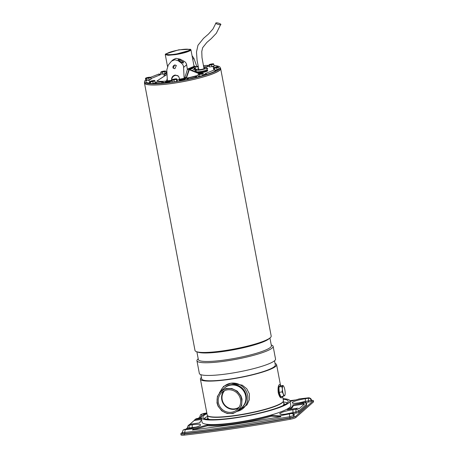 <?xml version="1.0" encoding="UTF-8"?>
<svg xmlns="http://www.w3.org/2000/svg" width="458" height="458" viewBox="0 0 458 458"><rect width="100%" height="100%" fill="white"/><g stroke="black" fill="none" stroke-linecap="round" stroke-linejoin="round"><path stroke-width="0.69" d="M283.645 396.181L280.714 396.622L279.191 392.346L278.893 386.993L280.119 385.911L283.05 385.47L283.628 386.266A4.958 1.202 -98.5 0 1 284.241 387.542A4.958 1.202 -98.5 0 1 285.151 392.357A4.958 1.202 -98.5 0 1 284.95 395.099A4.958 1.202 -98.5 0 1 284.681 395.575L283.645 396.181L283.307 393.983L282.122 391.905L282.397 389.168L281.825 386.552L283.05 385.47M278.893 386.993L281.825 386.552M279.191 392.346L282.122 391.905M284.681 395.575L284.87 395.099L284.681 395.575A4.958 1.202 -98.5 0 1 283.307 393.983A4.958 1.202 -98.5 0 1 282.397 389.168A4.958 1.202 -98.5 0 1 282.867 385.945A4.958 1.202 -98.5 0 1 283.628 386.266M240.948 395.821L242.036 399.124L241.618 405.548L238.149 410.797L233.019 413.471L227.174 413.5L221.792 410.883L218.065 406.183L216.977 402.88L217.395 396.468L220.871 391.206L225.989 388.539L231.84 388.504L237.204 391.109L240.948 395.821M218.26 406.126C222.273 412.79 227.844 414.925 234.965 412.526C241.429 408.771 243.318 403.258 240.633 395.993C236.614 389.323 231.05 387.187 223.928 389.586C217.458 393.348 215.569 398.855 218.26 406.126M238.149 410.797L241.772 407.603A13.059 12.515 -131.4 0 0 245.66 395.93A13.059 12.515 -131.4 0 0 237.13 385.808A13.059 12.515 -131.4 0 0 224.489 388.012L220.871 391.206M240.49 399.405A11.513 11.038 48.6 0 1 237.061 409.692A11.513 11.038 48.6 0 1 225.92 411.633A11.513 11.038 48.6 0 1 218.397 402.714A11.513 11.038 48.6 0 1 221.827 392.42A11.513 11.038 48.6 0 1 232.973 390.479A11.513 11.038 48.6 0 1 240.49 399.405M223.676 391.115A11.513 11.038 -131.4 0 0 221.769 399.737A11.513 11.038 -131.4 0 0 238.589 408.021M224.609 390.651A11.078 10.614 -131.4 0 0 222.193 399.674A11.078 10.614 -131.4 0 0 239.168 407.151M201.176 417.685L202.03 422.213A45.187 6.801 -10.7 0 0 242.19 421.497A45.187 6.801 -10.7 0 0 289.782 407.334A45.187 6.801 -10.7 0 0 290.83 405.439L289.977 400.905A45.187 6.801 169.3 0 1 288.924 402.805A45.187 6.801 169.3 0 1 241.332 416.963A45.187 6.801 169.3 0 1 201.176 417.685A45.187 6.801 169.3 0 1 202.224 415.784A45.187 6.801 169.3 0 1 206.827 413.059M283.027 398.66A45.187 6.801 169.3 0 1 289.977 400.905M206.93 413.597A43.436 6.538 -10.7 0 0 203.902 415.532A43.436 6.538 -10.7 0 0 202.894 417.358A43.436 6.538 -10.7 0 0 241.498 416.671A43.436 6.538 -10.7 0 0 287.246 403.057A43.436 6.538 -10.7 0 0 288.254 401.231A43.436 6.538 -10.7 0 0 283.124 399.199M207.6 416.356A43.436 6.538 -10.7 0 0 204.44 418.366A43.436 6.538 -10.7 0 0 204.211 418.578M282.786 405.691A38.627 5.817 -10.7 0 0 282.97 405.536A38.627 5.817 -10.7 0 0 283.868 403.91L283.353 401.202M285.053 404.546A39.703 5.977 -10.7 0 0 284.498 403.945L283.783 403.475M275.292 406.011A37.579 5.656 169.3 0 1 216.708 417.083M283.319 401.294A38.627 5.817 169.3 0 1 237.084 415.463A38.627 5.817 169.3 0 1 207.514 415.618M287.475 402.845A43.436 6.538 -10.7 0 0 283.508 402.015M207.875 417.816L207.382 418.515A39.703 5.977 -10.7 0 0 207.085 419.276M207.445 415.549L207.955 418.257A38.627 5.817 -10.7 0 0 209.615 419.517M288.328 413.866L288.156 413.889C281.893 414.719 279.14 414.553 279.901 413.391C282.002 412.023 286.336 410.797 292.902 409.704L293.046 413.545A8.748 1.317 -10.7 0 0 292.679 413.597M306.373 403.967A3.355 0.504 -10.7 0 0 306.877 403.693A3.355 0.504 -10.7 0 0 306.957 403.555A3.355 0.504 -10.7 0 0 306.087 403.384M293.881 414.988A3.355 0.504 -10.7 0 0 294.385 414.713A3.355 0.504 -10.7 0 0 294.465 414.576A3.355 0.504 -10.7 0 0 293.601 414.398M197.06 418.383L195.761 419.402L201.343 418.566M201.646 420.186A47.226 7.11 -10.7 0 0 200.026 422.597A47.226 7.11 -10.7 0 0 200.077 422.78L190.265 424.245A2.33 2.233 -131.4 0 0 189.148 424.766L188.026 425.757L189.143 425.242L189.068 427.944L196.058 427.079M207.239 424.932L207.4 425.785L192.446 430.022L194.129 428.648L207.239 424.932A47.226 7.11 -10.7 0 0 271.313 415.337L279.638 415.847L291.07 413.574C292.456 413.5 293.343 414.147 293.738 415.503L289.782 416.723L289.376 414.095M297.099 408.25L287.286 409.721A47.226 7.11 -10.7 0 0 292.834 405.055A47.226 7.11 -10.7 0 0 292.782 404.872L302.595 403.401A2.33 2.233 48.6 0 1 304.507 403.99L299.011 408.839A2.33 2.233 -131.4 0 0 297.099 408.25L295.977 409.246C297.362 409.171 298.25 409.818 298.645 411.175L306.385 404.34C305.996 402.983 305.108 402.342 303.723 402.41L304.57 402.382C305.858 402.903 306.482 403.527 306.442 404.242L306.654 405.376A2.33 0.349 -10.7 0 1 306.602 405.473L306.442 404.242M299.521 398.907L290.08 401.454M195.761 419.402A2.33 2.233 -131.4 0 0 194.175 420.513L201.503 419.413M189.795 424.371L194.175 420.513M201.188 417.753L195.772 418.927L200.135 417.919M199.957 417.919L199.768 416.917L200.518 414.736L201.629 414.221L201.56 416.929L199.82 416.82M289.897 400.664L295.21 400M302.595 403.401L303.723 402.41L300.643 402.874C294.385 403.698 291.632 403.532 292.393 402.37C294.494 401.008 298.828 399.777 305.394 398.683L305.32 401.391L308.394 400.927L308.469 398.225C309.854 398.157 310.742 398.798 311.137 400.155L311.388 399.84C311.211 398.242 308.789 397.47 307.833 397.905L298.731 399.004M304.507 403.99L292.96 405.719M289.805 409.343A47.226 7.11 -10.7 0 0 292.994 405.908L292.834 405.055M284.819 414.255L295.908 411.948L295.977 409.246L292.902 409.704M192.446 430.022L235.836 424.165L280.972 416.769L279.638 415.847M271.313 415.337L271.474 416.19L280.972 416.769M207.4 425.785A47.226 7.11 -10.7 0 0 271.474 416.19M184.568 429.404L183.2 430.016M311.348 401.288L311.137 400.155L308.394 400.927L308.612 402.061A2.33 0.349 -10.7 0 0 311.348 401.288L311.509 401.145A4.082 0.613 -10.7 0 0 311.6 400.973L311.388 399.84M308.612 402.061L305.532 402.525A8.748 1.317 -10.7 0 0 305.171 402.582M293.046 413.545L296.12 413.082A2.33 0.349 -10.7 0 0 298.856 412.309L306.602 405.473M291.07 413.574L291.231 413.431C292.616 413.362 293.504 414.003 293.899 415.36L293.95 415.263C294.065 413.648 290.853 413.087 291.311 413.391L291.311 413.391M311.486 400.361A5.828 0.876 169.3 0 1 313.324 400.647A5.828 0.876 169.3 0 1 313.186 400.893L295.628 416.385A5.828 0.876 169.3 0 1 289.977 418.125A265.285 39.938 169.3 0 1 184.168 433.966A5.828 0.876 169.3 0 1 180.824 433.8A5.828 0.876 169.3 0 1 180.962 433.554L182.33 432.346L182.542 433.474A4.082 0.613 -10.7 0 0 184.883 433.594A263.533 39.674 -10.7 0 0 289.994 417.856A4.082 0.613 -10.7 0 0 293.95 416.637L294.11 416.494A2.33 0.349 -10.7 0 0 294.162 416.396L293.95 415.263M198.423 418.148L198.52 418.062A5.828 0.876 169.3 0 1 199.86 417.41M185.931 429.169L187.282 427.972M313.186 400.893L313.398 402.027A5.828 0.876 -10.7 0 0 313.535 401.78L313.324 400.647M180.824 433.8L181.036 434.928A5.828 0.876 -10.7 0 0 184.385 435.1A265.285 39.938 -10.7 0 0 290.189 419.259A5.828 0.876 -10.7 0 0 295.845 417.519L295.628 416.385M313.398 402.027L295.845 417.519M220.241 67.967A38.77 5.839 169.3 0 1 220.659 68.614A38.77 5.839 169.3 0 1 219.76 70.246A38.77 5.839 169.3 0 1 178.923 82.394A38.77 5.839 169.3 0 1 144.465 83.013A38.77 5.839 169.3 0 1 144.619 82.257M144.465 83.013L194.999 350.462A38.77 5.839 -10.7 0 0 196.637 351.721A38.77 5.839 -10.7 0 0 234.181 348.996A38.77 5.839 -10.7 0 0 270.134 337.832A38.77 5.839 -10.7 0 0 270.294 337.695A38.77 5.839 -10.7 0 0 271.193 336.063L220.659 68.614M196.883 351.801L198.348 359.559A37.167 5.593 -10.7 0 0 231.382 358.969A37.167 5.593 -10.7 0 0 270.529 347.319A37.167 5.593 -10.7 0 0 271.394 345.756L269.928 337.998M271.256 345.017L271.508 345.097A38.77 5.839 169.3 0 1 273.14 346.357A38.77 5.839 169.3 0 1 272.241 347.988A38.77 5.839 169.3 0 1 231.404 360.137A38.77 5.839 169.3 0 1 196.946 360.755A38.77 5.839 169.3 0 1 197.845 359.124A38.77 5.839 169.3 0 1 198.011 358.986L198.211 358.82M196.946 360.755L199.345 373.447A38.77 5.839 -10.7 0 0 233.803 372.835A38.77 5.839 -10.7 0 0 274.64 360.681A38.77 5.839 -10.7 0 0 275.539 359.049L273.14 346.357M200.913 374.684L201.703 378.869A37.459 5.639 -10.7 0 0 230.489 378.995A37.459 5.639 -10.7 0 0 274.451 366.532A37.459 5.639 -10.7 0 0 275.321 364.957L274.531 360.772M201.423 377.392A38.77 5.839 -10.7 0 0 201.314 377.484A38.77 5.839 -10.7 0 0 200.415 379.115A38.77 5.839 -10.7 0 0 230.202 379.241A38.77 5.839 -10.7 0 0 275.71 366.343A38.77 5.839 -10.7 0 0 276.609 364.717A38.77 5.839 -10.7 0 0 275.04 363.48M200.415 379.115L207.211 415.08A38.77 5.839 -10.7 0 0 241.669 414.461A38.77 5.839 -10.7 0 0 282.506 402.307A38.77 5.839 -10.7 0 0 283.405 400.681L282.586 396.342M276.609 364.717L280.599 385.836A6.704 1.626 81.5 0 0 279.724 384.691A6.704 1.626 81.5 0 0 279.185 384.749A6.704 1.626 81.5 0 0 278.979 392.535A6.704 1.626 81.5 0 0 281.647 397.779A6.704 1.626 81.5 0 0 281.676 397.75L281.647 397.779C280.479 398.317 279.346 396.628 278.241 392.718C277.817 388.533 278.132 385.882 279.185 384.749L279.689 384.674M241.807 407.643L242.311 407.202A13.116 12.572 -131.4 0 0 246.215 395.483A13.116 12.572 -131.4 0 0 237.645 385.315A13.116 12.572 -131.4 0 0 224.952 387.525L224.449 387.966A13.116 12.572 48.6 0 1 237.147 385.756A13.116 12.572 48.6 0 1 245.717 395.924A13.116 12.572 48.6 0 1 241.807 407.643A13.116 12.572 48.6 0 1 240.879 408.381M223.601 388.796A13.116 12.572 48.6 0 1 224.449 387.966M270.134 337.832L268.772 338.954A37.167 5.593 169.3 0 1 234.307 349.66A37.167 5.593 169.3 0 1 198.314 352.271L196.637 351.721M219.411 392.741L223.584 386.369L230.952 383.209L242.242 385.155L246.736 388.728L249.364 393.788L249.398 399.565L246.988 404.883L237.559 411.284A14.576 13.969 -131.4 0 0 247.475 394.63A14.576 13.969 -131.4 0 0 230.952 383.209A14.576 13.969 -131.4 0 0 220.321 391.722M281.676 397.75L281.676 397.75A6.704 1.626 81.5 0 0 282.18 396.399M220.601 24.675C222.159 24.314 217.31 22.425 216.039 22.9C214.481 23.261 219.33 25.15 220.601 24.675L216.336 33.274L211.224 38.655L206.798 42.48L202.642 47.701L201.772 51.542L202.001 57.656L204.022 68.711M216.039 22.9L212.941 29.031L208.516 34.024L203.552 38.335L197.982 45.262L196.482 52.017L197.095 60.41L198.869 69.685M190.391 49.281L190.934 49.767L190.373 50.517C187.62 52.092 182.593 53.472 175.299 54.662L168.195 55.298L165.269 54.622L165.59 53.97L167.817 54.931L175.42 54.307L190.047 50.271L190.391 49.281L178.775 49.825L165.59 53.97M187.522 69.324L193.236 67.149L194.015 66.084L190.934 49.779M187.477 69.089L193.923 66.404M175.58 54.09A11.513 1.735 169.3 0 1 166.729 54.05A11.513 1.735 169.3 0 1 180.515 49.733A11.513 1.735 169.3 0 1 189.36 49.773A11.513 1.735 169.3 0 1 175.58 54.09M207.634 70.549A5.891 0.887 169.3 0 1 207.714 70.658A5.891 0.887 169.3 0 1 200.667 72.862A5.891 0.887 169.3 0 1 198.509 73.108M214.029 65.614A38.483 5.794 169.3 0 1 220.161 67.538A38.483 5.794 169.3 0 1 219.268 69.152A38.483 5.794 169.3 0 1 178.734 81.215A38.483 5.794 169.3 0 1 144.539 81.827A38.483 5.794 169.3 0 1 145.432 80.207A38.483 5.794 169.3 0 1 145.73 79.961M159.602 74.167A38.483 5.794 169.3 0 1 160.987 73.755M166.197 72.33A38.483 5.794 169.3 0 1 166.918 72.146M209.163 65.574A38.483 5.794 169.3 0 1 209.169 65.574L207.898 65.431L206.839 66.673C209.083 66.393 209.89 66.124 209.272 65.883M220.161 67.538L220.372 68.666A38.483 5.794 169.3 0 1 219.479 70.286A38.483 5.794 169.3 0 1 178.952 82.348A38.483 5.794 169.3 0 1 144.751 82.955L144.539 81.827M192.503 68.259L190.711 68.975M181.975 80.419A37.024 5.576 -10.7 0 0 185.147 79.818L185.095 79.532A37.024 5.576 169.3 0 1 181.923 80.133L181.969 80.511L179.427 80.488L181.958 79.95M169.901 81.827L169.5 82.068A37.024 5.576 169.3 0 1 166.575 82.411L164.662 82.795L166.632 82.692A37.024 5.576 -10.7 0 0 169.552 82.348L169.901 81.827A35.856 5.399 169.3 0 1 167.073 82.159L167.336 82.131M150.831 78.65L160.495 74.671C159.31 74.041 158.628 73.887 158.445 74.202L159.974 74.992M150.762 81.816L149.44 81.409L149.125 80.482M149.199 80.516C146.921 79.663 147.802 79.452 145.925 81.135L145.919 81.146C145.696 82.028 146.6 82.663 148.638 83.064L150.505 82.875M161.388 83.196L162.395 81.908L156.825 82.177C156.71 81.839 156.098 82.24 154.999 83.367L161.388 83.196C163.758 82.812 164.388 82.554 163.283 82.429M188.061 78.719C186.154 79.291 186.343 79.429 188.627 79.119L197.255 76.91C196.144 76.309 195.509 76.137 195.343 76.4L195.24 76.452M204.72 74.368C203.896 74.872 204.634 74.86 206.942 74.339C210.909 73.04 213.932 71.809 216.016 70.652L216.124 70.498C214.773 69.799 213.972 69.696 213.714 70.183L214.333 69.982L216.016 70.652M213.016 67.051L214.378 65.82L215.14 65.803C214.625 65.408 213.88 65.797 212.896 66.954L214.665 67.549M218.752 68.253L218.483 67.252C217.052 66.318 215.936 65.832 215.14 65.803M203.644 66.788L206.839 66.673M167.021 74.333L156.899 81.003A27.984 4.214 -10.7 0 0 165.83 81.158M186.166 78.221A27.984 4.214 -10.7 0 0 198.171 75.267M163.764 74.946L165.458 75.347M207.016 68.769L207.795 68.357A27.984 4.214 -10.7 0 0 206.936 68.219L206.901 68.219M195.24 71.791L196.207 71.448M181.941 79.864L181.935 79.955A35.856 5.399 169.3 0 0 185.009 79.371L185.095 79.532M181.923 80.133L181.969 80.511M181.918 80.224L179.427 80.488M164.611 82.514L167.319 82.034M198.171 66.301L197.862 66.33A34.402 5.181 -10.7 0 0 196.871 66.433M199.843 73.646L191.639 70.349L190.849 70.389L199.35 73.778M156.899 81.003L167.027 74.448M189.017 70.063L189.858 69.811L190.849 70.389M194.032 67.212L195.406 69.25C195.566 67.773 195.434 66.931 195.011 66.719L198.36 67.143L193.568 66.536L194.793 68.734L194.41 68.797L193.648 67.607M207.795 68.357L206.907 68.242M189.143 69.398L191.639 70.349M189.566 69.358L191.181 70.074M192.566 68.231L192.446 68.631L190.242 69.135M189.148 69.731L190.94 69.942M194.764 66.691L193.992 66.421M193.969 66.33A12.973 1.952 169.3 0 1 193.98 66.381A12.973 1.952 169.3 0 1 193.682 66.925A12.973 1.952 169.3 0 1 189.309 68.837L189.068 69.055A13.7 2.061 169.3 0 1 187.368 69.524L186.652 64.727C186.24 63.032 185.272 61.819 183.744 61.091L180.177 59.162L175.986 58.355L173.279 59.58L171.515 61.132L174.893 59.735L178.311 60.811L181.414 63.147C182.799 64.269 183.526 65.694 183.589 67.429L186.652 64.727M189.309 68.837L189.417 69.404A12.973 1.952 -10.7 0 0 193.791 67.492A12.973 1.952 -10.7 0 0 194.089 66.948L193.98 66.381M165.762 81.879L166.643 82.011A34.402 5.181 -10.7 0 0 169.815 81.656L172.025 80.763M171.515 61.132L168.258 65.116L166.809 69.942L167.347 80.843A31.402 4.729 -10.7 0 0 171.613 80.356L169.712 81.089A34.402 5.181 169.3 0 1 166.535 81.444L165.613 81.387L166.758 80.339L167.239 78.73M171.882 80.785L171.824 79.806A4.082 3.693 139.3 0 1 175.529 75.404A4.082 3.693 139.3 0 1 178.689 76.406M189.417 69.404L186.469 77.952L185.335 78.948L185.232 78.381L183.624 78.885A34.402 5.181 169.3 0 1 180.131 79.526L179.055 79.555L179.399 78.335L178.557 76.234L175.208 75.026C172.866 75.633 171.653 77.127 171.567 79.509L171.824 79.806M174.647 64.933L173.221 68.19L174.859 68.752L176.313 65.528L174.647 64.933M176.382 65.62A2.038 1.849 -40.7 0 0 173.296 68.276M196.562 66.914L193.969 65.849M192.045 55.664L193.9 58.332L197.003 66.971M189.068 69.055L186.337 77.408A28.276 4.259 169.3 0 1 184.826 77.711L187.368 69.524M185.232 78.381L186.337 77.408M167.319 80.293A28.276 4.259 169.3 0 1 166.758 80.339M179.192 80.07L180.24 80.093A34.402 5.181 -10.7 0 0 183.732 79.452L185.335 78.948M177.12 80.001L179.084 79.703M179.444 79.188A31.402 4.729 -10.7 0 0 184.127 78.329L184.826 77.711M184.127 78.329L183.589 67.429M183.744 61.091L182.897 61.841L183.601 62.964L182.021 62.609L181.414 63.147M178.311 60.811L178.746 60.422L178.145 59.672L178.397 59.448L179.593 59.677L180.177 59.162M182.897 61.841A1.46 0.401 32.2 0 0 182.776 61.761L179.965 59.901A1.46 0.401 32.2 0 0 179.593 59.677M171.613 80.356L171.567 79.509M178.746 60.422A1.46 0.401 32.2 0 0 179.095 60.674L181.906 62.534A1.46 0.401 32.2 0 0 182.021 62.609M179.965 59.901L179.37 60.851A1.46 0.401 32.2 0 0 179.175 60.725M179.37 60.851L182.118 62.672M160.706 72.278L161.411 72.112A2.33 0.349 169.3 0 1 161.084 71.889A2.33 0.349 169.3 0 1 161.25 71.786L160.706 72.278L161.044 74.059L162.521 74.127L166.328 73.028L165.991 71.248L165.212 71.013A2.33 0.349 169.3 0 1 165.504 71.053A2.33 0.349 169.3 0 1 165.372 71.339L165.991 71.248M164.828 71.832L165.372 71.339A2.33 0.349 169.3 0 1 163.466 71.889L164.828 71.832L165.161 73.612M162.184 72.347L163.466 71.889A2.33 0.349 169.3 0 1 161.411 72.112L162.184 72.347L162.521 74.127M161.25 71.786A2.33 0.349 169.3 0 1 163.157 71.236A2.33 0.349 169.3 0 1 165.212 71.013M207.153 69.421L207.531 70.051A5.828 0.876 169.3 0 1 207.548 70.097A5.828 0.876 169.3 0 1 200.57 72.284A5.828 0.876 169.3 0 1 197.152 72.564M207.142 69.404A5.565 0.836 169.3 0 1 207.153 69.444A5.565 0.836 169.3 0 1 200.495 71.534A5.565 0.836 169.3 0 1 196.219 71.511A5.565 0.836 169.3 0 1 196.219 71.465L196.104 72.141M203.827 67.71A5.536 0.836 169.3 0 1 206.833 67.887A5.536 0.836 169.3 0 1 200.203 69.965A5.536 0.836 169.3 0 1 195.95 69.942A5.536 0.836 169.3 0 1 198.675 68.683M203.913 68.15A3.24 0.487 169.3 0 1 204.571 68.351A3.24 0.487 169.3 0 1 200.696 69.53A3.24 0.487 169.3 0 1 198.222 69.553A3.24 0.487 169.3 0 1 198.761 69.124M209.031 64.824L209.546 66.983L213.359 66.313M211.922 66.725L211.585 64.944L212.649 64.429L213.783 64.309L214.081 65.878M209.546 66.983L209.209 65.202L211.585 64.944M213.783 64.309L213.657 63.92A2.33 0.349 169.3 0 1 212.649 64.429A2.33 0.349 169.3 0 1 210.359 64.876A2.33 0.349 169.3 0 1 209.083 64.813L209.209 65.202M209.083 64.813A2.33 0.349 169.3 0 1 209.14 64.692A2.33 0.349 169.3 0 1 210.09 64.303A2.33 0.349 169.3 0 1 212.375 63.862A2.33 0.349 169.3 0 1 213.56 63.857A2.33 0.349 169.3 0 1 213.657 63.92L213.605 63.931M213.68 67.99L213.394 68.213L213.978 70.057M215.5 70.085L218.93 69.192L218.592 67.412L218.123 67.091A2.33 0.349 169.3 0 1 218.151 67.103A2.33 0.349 169.3 0 1 217.682 67.526L218.592 67.412M214.533 69.931L214.252 68.442L215.512 68.042L216.852 68.042L217.189 69.822M213.394 68.213L214.252 68.442M216.852 68.042L217.682 67.526A2.33 0.349 169.3 0 1 215.512 68.042A2.33 0.349 169.3 0 1 213.789 68.127A2.33 0.349 169.3 0 1 213.726 67.939A2.33 0.349 169.3 0 1 214.23 67.692A2.33 0.349 169.3 0 1 216.399 67.177A2.33 0.349 169.3 0 1 218.123 67.091M198.033 74.551L198.732 74.385A2.33 0.349 169.3 0 1 198.411 74.162A2.33 0.349 169.3 0 1 198.577 74.059L198.033 74.551L198.371 76.331L199.848 76.4L203.65 75.301L203.318 73.52L202.539 73.286A2.33 0.349 169.3 0 1 202.831 73.326A2.33 0.349 169.3 0 1 202.694 73.612L203.318 73.52M199.511 74.62L200.793 74.162A2.33 0.349 169.3 0 1 198.732 74.385L199.511 74.62L199.848 76.4M202.15 74.104L202.694 73.612A2.33 0.349 169.3 0 1 200.793 74.162L202.15 74.104L202.488 75.885M198.577 74.059A2.33 0.349 169.3 0 1 200.478 73.503A2.33 0.349 169.3 0 1 202.539 73.286M171.922 80.19L172.878 79.938A2.33 0.349 169.3 0 1 172.134 79.738L172.254 81.971L174.252 81.873L176.754 81.278L177.263 80.78L176.931 78.999L176.633 79.045L176.931 78.999M176.422 79.497L176.633 79.045A2.33 0.349 169.3 0 1 175.128 79.595L176.422 79.497L176.754 81.278M173.914 80.093L175.128 79.595A2.33 0.349 169.3 0 1 172.878 79.938L173.914 80.093L174.252 81.873M172.134 79.738A2.33 0.349 169.3 0 1 172.156 79.721A2.33 0.349 169.3 0 1 173.645 79.194A2.33 0.349 169.3 0 1 175.895 78.845A2.33 0.349 169.3 0 1 176.582 78.885A2.33 0.349 169.3 0 1 176.633 79.045M150.241 81.49L150.756 83.648L153.132 83.39L155.331 82.755L154.815 80.597M153.132 83.39L152.8 81.61L154.993 80.974M150.756 83.648L150.419 81.868L152.8 81.61M150.293 81.478A2.33 0.349 169.3 0 1 150.35 81.358A2.33 0.349 169.3 0 1 151.3 80.969A2.33 0.349 169.3 0 1 153.59 80.522A2.33 0.349 169.3 0 1 154.775 80.522A2.33 0.349 169.3 0 1 154.867 80.585A2.33 0.349 169.3 0 1 153.859 81.089A2.33 0.349 169.3 0 1 151.569 81.535A2.33 0.349 169.3 0 1 150.293 81.478L150.419 81.868M148.564 80.104L150.963 79.366L150.63 77.591L150.161 77.27A2.33 0.349 169.3 0 1 150.184 77.276A2.33 0.349 169.3 0 1 149.72 77.7L150.63 77.591M145.713 78.163L145.432 78.387L145.77 80.167L146.531 80.373M148.89 78.221L149.72 77.7A2.33 0.349 169.3 0 1 147.55 78.215L148.89 78.221L149.228 80.001M146.291 78.621L147.55 78.215A2.33 0.349 169.3 0 1 145.821 78.301L146.291 78.621L146.612 80.316M145.432 78.387L145.821 78.301A2.33 0.349 169.3 0 1 145.764 78.112A2.33 0.349 169.3 0 1 146.268 77.871A2.33 0.349 169.3 0 1 148.432 77.356A2.33 0.349 169.3 0 1 150.161 77.27M192.251 428.053L192.217 424.778C198.48 423.953 201.228 424.119 200.472 425.282C198.366 426.644 194.032 427.875 187.471 428.969L184.391 429.427L185.198 429.69L194.129 428.648M190.265 424.245L189.143 425.242L192.217 424.778M305.394 398.683L308.469 398.225L307.667 397.956M206.81 412.956L203.489 413.557L200.598 414.667M204.526 414.227L204.709 413.757L201.789 414.078M204.709 413.757L205.659 413.626M199.963 417.948L201.182 417.725M308.629 398.082C310.014 398.013 310.902 398.655 311.291 400.011L311.509 401.145M297.311 403.24L305.32 401.391L305.532 402.525M281.55 414.416L281.258 414.261C280.903 414.135 281.246 414.765 288.237 413.849L288.156 413.889M289.994 417.856L289.782 416.723L235.99 425.677C218.283 428.327 201.176 430.589 184.671 432.461L184.883 433.594M185.198 429.69L184.671 432.461C182.862 432.638 182.112 432.541 182.421 432.169L183.12 430.085L182.33 432.341M184.236 429.57L183.12 430.085L184.477 429.386L187.643 428.94M187.471 428.969L187.551 428.928C192.314 428.133 195.829 427.291 198.096 426.392L199.156 426.037M187.328 427.841L189.068 427.944L189.206 428.659M296.12 413.082L295.908 411.948L298.645 411.175L298.856 412.309M294.11 416.494L293.899 415.36L293.95 416.637M184.385 435.1L184.168 433.966M290.189 419.259L289.977 418.125M230.202 379.241L230.489 378.995M151.724 78.347L150.653 77.711M149.211 80.562L147.407 80.001L145.919 81.146M148.638 83.064L150.298 81.787M155.428 83.482L156.825 82.177M188.627 79.119L188.135 78.055L186.704 79.2M196.253 77.368L195.343 76.4L188.135 78.055M206.942 74.339L205.413 73.543L213.714 70.183M196.058 71.482L195.406 69.25L196.596 69.398M195.28 71.757L194.41 68.797L192.337 70.629M169.712 81.089L169.815 81.656M193.9 58.332L192.744 59.351M183.624 78.885L183.732 79.452M180.131 79.526L180.24 80.093M171.361 81.243L171.252 80.677M166.535 81.444L166.643 82.011M182.181 62.712L182.776 61.761M178.145 59.849L178.397 59.448M194.644 419.917L195.772 418.927M200.518 414.736L203.495 413.528L206.804 412.927M299.126 398.924L307.833 397.905M303.803 402.37L294.042 403.395M188.026 425.757L187.276 427.938L187.465 428.94M165.269 54.622L167.491 66.381M158.445 74.202L150.373 77.373M163.964 82.474L162.395 81.908M204.188 74.637L205.413 73.543M203.398 65.574L208.241 65.368M166.964 73.08L163.563 75.032M190.207 69.645L191.324 70.194M179.055 79.555L179.164 80.116M165.722 81.953L165.613 81.387M195.95 69.942L196.219 71.511M206.833 67.887L207.153 69.444M176.582 78.885L176.903 78.988"/></g></svg>
